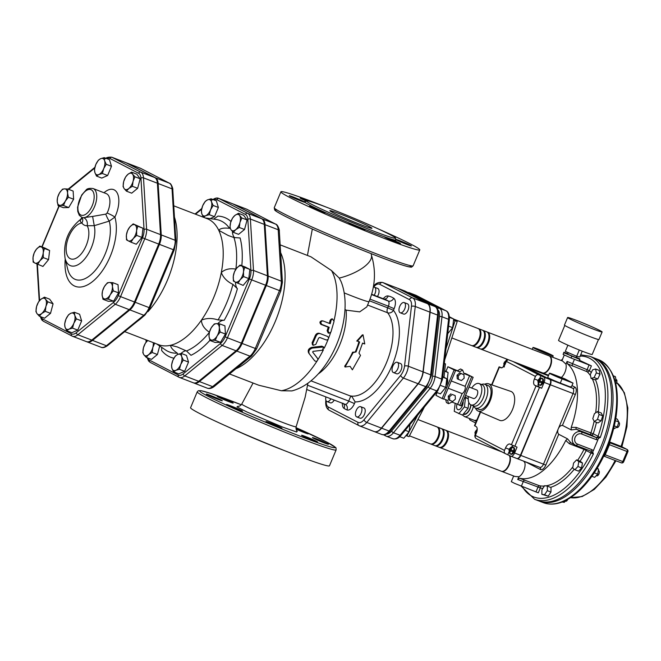 <?xml version="1.0" encoding="UTF-8"?>
<svg xmlns="http://www.w3.org/2000/svg" width="661" height="661" viewBox="0 0 661 661"><rect width="100%" height="100%" fill="white"/><g stroke="black" fill="none" stroke-linecap="round" stroke-linejoin="round"><path stroke-width="0.99" d="M544.647 485.678L547.349 486.116L547.3 490.66L544.548 494.758L541.855 494.321L541.904 489.784L544.647 485.678M547.3 490.66L550.96 492.065L551.01 487.529L547.349 486.116M550.96 492.065L548.209 496.171L541.855 494.321M548.209 496.171L544.548 494.758M573.558 463.097L576.607 459.874L578.796 461.585L577.937 466.517L574.888 469.74L572.699 468.029L573.558 463.097M578.796 461.585L582.457 462.997L580.275 461.287L576.607 459.874M582.457 462.997L581.597 467.93L578.549 471.153L574.888 469.74M581.597 467.93L577.937 466.517M597.47 419.421L594.322 421.536L592.793 418.661L594.413 413.67L597.552 411.555L599.081 414.43L597.47 419.421L601.13 420.826L597.982 422.949L594.322 421.536M599.081 414.43L602.741 415.835L601.213 412.96L597.552 411.555M602.741 415.835L601.13 420.826M596.362 372.837L594.107 377.538L591.083 378.414L590.314 374.572L592.57 369.863L595.594 368.995L596.362 372.837L600.023 374.242L597.767 378.951L594.107 377.538M597.767 378.951L594.545 379.745L591.083 378.414M600.023 374.242L599.254 370.408L595.594 368.995M594.14 421.189A62.498 31.91 111.1 0 1 590.843 433.038A1.826 0.934 111.1 0 0 591.058 434.905A1.826 1.57 -62.7 0 0 593.231 433.781L576.194 427.394L571.228 427.386L571.236 429.931L576.417 429.262L591.058 434.905L595.883 437.392A1.826 1.57 117.3 0 0 598.048 436.277L593.231 433.781A64.324 32.843 -68.9 0 0 596.453 422.354M589.116 364.88L587.1 369.689L567.088 361.435L567.369 363.765L587.125 371.722A1.826 1.537 132.5 0 0 589.397 370.681L591.405 365.88L579.143 361.046M579.457 360.286L591.405 365.88M605.22 454.801L609.442 444.713L627.016 451.48L622.794 461.568L605.22 454.801A1.826 0.934 111.1 0 1 603.757 456.082L621.307 462.84A1.826 1.826 0 0 0 623.645 461.841L622.794 461.568A1.826 0.934 111.1 0 1 621.307 462.84L621.307 462.84A1.826 0.934 111.1 0 1 621.257 462.824L603.782 456.09M627.867 451.752A1.826 1.826 0 0 0 627.016 449.43L627.016 449.43A1.826 1.57 117.3 0 0 626.884 449.364A1.826 0.934 -68.9 0 1 627.016 451.48L627.867 451.752L623.645 461.841M609.376 442.639A1.826 0.934 111.1 0 1 609.442 444.713M609.624 441.953L621.323 446.497M615.829 384.016A2.735 1.396 -68.9 0 0 616.911 381.414A2.735 1.396 -68.9 0 0 616.283 379.612L615.936 379.472M615.366 382.05L616.126 380.447L615.366 376.613L613.35 375.836M614.78 379.926L616.126 380.447M565.18 501.079L565.576 501.236A2.735 1.396 -68.9 0 0 567.807 499.319A2.735 1.396 -68.9 0 0 567.824 499.295M562.098 502.013L564.312 502.377L565.585 500.484M562.734 501.765L564.312 502.377M596.272 475.647L596.726 475.821A2.735 1.396 -68.9 0 0 598.502 474.772A2.735 1.396 -68.9 0 0 599.337 471.937A2.735 1.396 -68.9 0 0 598.692 470.715L598.329 470.566M596.982 468.591L598.569 469.203L597.247 468.17M591.884 476.292L594.652 477.358L597.701 474.135L598.569 469.203M594.289 472.822L597.701 474.135M616.622 427.444L616.92 427.56A2.735 1.396 -68.9 0 0 619.175 425.577A2.735 1.396 -68.9 0 0 618.952 422.478A2.735 1.396 -68.9 0 0 618.886 422.453L618.737 422.396M615.779 418.578L617.316 419.165L618.845 422.04L617.234 427.031L613.582 428.956M614.317 425.907L617.234 427.031M615.399 420.71L618.845 422.04M602.121 331.954L598.949 339.523A18.706 0.901 -157.3 0 1 585.935 335.011A18.706 0.901 -157.3 0 1 566.692 326.526A18.706 0.901 -157.3 0 1 564.444 325.088L567.609 317.52A18.706 0.901 -157.3 0 1 585.208 323.907A18.706 0.901 -157.3 0 1 602.121 331.954A18.706 0.901 -157.3 0 1 589.1 327.451A18.706 0.901 -157.3 0 1 569.856 318.957A18.706 0.901 -157.3 0 1 567.609 317.52M598.453 339.531L592.198 354.478A18.252 0.876 -157.3 0 1 579.499 350.082A18.252 0.876 -157.3 0 1 560.726 341.795A18.252 0.876 -157.3 0 1 558.528 340.398L564.783 325.443M582.225 351.165L579.796 356.957L576.665 356.287L565.304 351.371L567.898 345.174M576.665 356.287L579.3 350M576.615 356.271L576.053 357.609L568.187 354.436L567.642 354.081L568.245 352.644M571.782 356.337L571.079 358.022L579.11 361.113L579.813 359.435L563.816 352.751L563.883 352.255L567.774 353.759M571.079 358.022L563.114 354.436L563.816 352.751M563.114 354.436L563.883 352.255M576.194 357.279L579.879 358.94L579.813 359.435M519.496 478.2L517.712 479.465L538.013 487.041A1.826 0.934 111.1 0 1 539.426 485.744L519.496 478.2A62.498 31.91 -68.9 0 0 565.758 440.457L569.361 443.729L584.002 449.373L591.017 453.091A1.826 1.57 117.3 0 0 590.521 450.984M513.68 475.986L511.3 481.671L514.588 483.373L538.302 492.833L540.31 488.033A1.826 1.562 101.4 0 0 539.426 485.744A62.498 31.91 111.1 0 0 544.416 486.033M513.498 476.416L513.498 475.92M560.9 360.427L562.685 359.163M525.148 461.7L524.809 462.502L523.537 461.081M567.088 361.435L565.956 364.128L562.602 361.055L549.407 355.973A9.122 4.66 111.1 0 1 550.481 366.161A9.122 4.66 111.1 0 1 542.855 373.002A9.122 4.66 111.1 0 1 542.673 372.928M501.525 471.293A9.122 4.66 -68.9 0 0 501.699 471.376L514.894 476.457L518.844 476.771L517.712 479.465M565.956 364.128A9.122 4.66 111.1 0 1 561.329 377.505M549.481 373.209A9.122 0.438 22.7 0 1 553.744 374.58L564.725 378.811L573.037 383.107L571.98 385.627A1.826 1.57 -62.7 0 1 569.815 386.751L560.297 383.083A9.122 0.438 -157.3 0 1 551.828 379.546A9.122 0.438 -157.3 0 1 547.721 377.414L549.481 373.209A9.122 0.438 22.7 0 0 553.587 375.341A9.122 0.438 22.7 0 0 562.057 378.877L573.037 383.107M521.529 364.789L550.026 379.505A4.561 2.33 111.1 0 1 550.349 384.785L573.046 393.526L558.272 428.84C559.223 426.601 560.602 425.444 562.428 425.387L571.236 429.931M571.228 427.386A62.498 31.91 -68.9 0 0 567.369 363.765M553.72 375.126L562.701 378.736L553.72 375.126M548.407 375.77L539.508 372.35A9.122 0.438 -157.3 0 1 527.478 367.078M535.294 348.694A9.725 0.463 -157.3 0 1 534.121 347.95A9.725 0.463 -157.3 0 1 543.268 351.272A9.725 0.463 -157.3 0 1 552.059 355.453A9.725 0.463 -157.3 0 1 545.292 353.114A9.725 0.463 -157.3 0 1 535.294 348.694M534.303 348.322A10.948 0.529 -157.3 0 1 532.989 347.479A10.948 0.529 -157.3 0 1 543.292 351.214A10.948 0.529 -157.3 0 1 553.191 355.932A10.948 0.529 -157.3 0 1 552.109 355.717A10.948 0.529 -157.3 0 1 543.334 352.371A10.948 0.529 -157.3 0 1 534.303 348.322M463.08 401.392A5.486 2.801 111.1 0 1 461.601 407.308A5.486 2.801 111.1 0 1 457.891 409.655A5.486 2.801 111.1 0 1 457.751 409.589A5.486 2.801 111.1 0 1 457.065 404.028M464.931 396.955L468.236 398.666M468.773 402.375L468.087 408.3L462.46 415.108L454.239 411.34L455.173 403.301M464.766 397.352L465.484 397.724L464.427 406.887L458.8 413.695M468.236 398.781L465.484 397.724M468.087 408.3L464.427 406.887M470.781 404.788A7.296 3.726 111.1 0 1 468.162 411.621A7.296 3.726 111.1 0 1 463.832 413.885A7.296 3.726 111.1 0 1 463.642 413.794M476.953 419.801A9.585 4.891 111.1 0 1 473.987 420.239L464.476 416.579A9.585 4.891 -68.9 0 0 473.425 405.994M470.549 420.338A1.826 1.57 -62.7 0 1 470.417 420.272L470.417 420.272A1.826 1.57 -62.7 0 1 469.657 418.57M509.937 449.125L510.73 449.604M510.209 449.406L510.664 448.307L512.465 447.059A3.594 1.834 111.1 0 1 512.961 447.323L511.168 448.563L510.705 449.662L513.167 450.794A3.594 1.834 111.1 0 1 512.977 451.306A3.594 1.834 111.1 0 1 512.746 451.802L510.284 450.67L509.821 451.769L510.226 453.859A3.594 1.834 111.1 0 1 509.805 453.669A3.594 1.834 111.1 0 1 509.722 453.603L509.011 449.984M509.829 453.363L509.325 451.513L509.78 450.414L510.862 450.893M509.78 450.414L510.879 450.835M509.325 451.513A1.826 0.934 111.1 0 1 509.243 450.133L509.515 450.133A3.594 1.834 111.1 0 1 509.879 449.24M510.284 450.67L512.746 451.802M538.665 384.421L537.847 381.042M539.12 381.728L541.59 382.859L539.12 381.728L538.665 382.826L539.062 384.917A3.594 1.834 111.1 0 1 538.641 384.727A3.594 1.834 111.1 0 1 538.566 384.661L538.161 382.57L538.624 381.471L539.698 381.951M538.773 380.182L539.566 380.662M539.046 380.463L539.508 379.364L541.152 378.472M538.624 381.471L539.723 381.893M538.161 382.57A1.826 0.934 111.1 0 1 538.079 381.19L538.351 381.19A3.594 1.834 111.1 0 1 538.715 380.29M541.301 378.117A3.594 1.834 111.1 0 1 541.566 378.208A3.594 1.834 111.1 0 1 541.797 378.373L540.004 379.621L539.541 380.719L542.012 381.851A3.594 1.834 111.1 0 1 541.59 382.859M503.955 366.219L504.533 363.864L505.211 364.128M506.4 361.294L505.607 363.195M504.533 363.864L505.227 364.079M504.079 364.963A1.826 0.934 111.1 0 1 503.988 363.583L504.269 363.583A3.594 1.834 111.1 0 1 504.459 363.071A3.594 1.834 111.1 0 1 504.632 362.691M505.037 364.12L504.483 365.483M504.69 362.575L507.21 360.509M504.954 362.856L505.475 363.054M509.433 448.976C510.482 447.249 511.68 446.654 513.019 447.2L513.754 447.48A3.652 1.867 111.1 0 1 514.101 451.744A3.652 1.867 111.1 0 1 511.127 454.289L510.399 454.008A3.652 1.867 -68.9 0 0 513.374 451.463A3.652 1.867 -68.9 0 0 513.019 447.2A3.652 1.867 -68.9 0 0 512.688 447.133M538.269 380.034C539.318 378.307 540.516 377.712 541.863 378.257L542.59 378.538A3.652 1.867 111.1 0 1 542.689 378.579A3.652 1.867 111.1 0 1 542.978 382.702A3.652 1.867 111.1 0 1 539.971 385.346L539.236 385.066A3.652 1.867 -68.9 0 0 542.251 382.422A3.652 1.867 -68.9 0 0 541.954 378.299A3.652 1.867 -68.9 0 0 541.863 378.257A3.652 1.867 -68.9 0 0 541.524 378.191M511.407 444.795L517.042 447.125L514.58 453.016A4.561 2.33 111.1 0 1 510.862 456.197A4.561 2.33 111.1 0 1 510.746 456.148L505.64 453.793A2.735 2.347 -62.7 0 1 504.5 450.43L505.549 447.902A5.478 2.793 111.1 0 1 510.019 444.085A5.478 2.793 111.1 0 1 510.16 444.151L511.407 444.795L536.021 385.941L534.774 385.297A5.478 2.793 111.1 0 1 534.394 378.96L535.451 376.44A2.735 2.347 -62.7 0 1 538.698 374.762L543.805 377.109A4.561 2.33 111.1 0 1 544.127 382.389L541.665 388.271L536.021 385.941M513.465 445.721A5.478 2.793 -68.9 0 0 511.399 447.175M508.879 452.149L507.838 454.644M540.896 375.605L539.698 378.48M538.013 383.991A5.478 2.793 -68.9 0 0 539.169 386.982L541.665 388.271M505.83 360.757A4.561 2.33 111.1 0 1 507.26 359.295M502.955 367.21L503.632 365.599M508.251 359.675A2.735 2.347 117.3 0 0 506.351 361.41L505.293 363.93A5.478 2.793 111.1 0 1 500.831 367.756A5.478 2.793 111.1 0 1 500.691 367.69L499.113 366.838L501.815 367.797M521.165 364.649L549.663 379.364A4.561 2.33 111.1 0 1 549.985 384.644L520.438 455.272A4.561 2.33 111.1 0 1 516.72 458.453A4.561 2.33 111.1 0 1 516.605 458.404L510.986 456.239M476.771 429.815L477.201 428.774M477.019 431.088L476.738 432.12M475.846 431.517L476.639 432.005M476.193 433.071L475.565 435.004M476.118 431.798L477.209 429.848M475.639 435.996L475.234 433.905L475.697 432.806L475.152 432.525L476.391 433.021M475.234 433.905A1.826 0.934 111.1 0 1 475.152 432.525L475.424 432.525A3.594 1.834 111.1 0 1 475.788 431.633M475.697 432.806L476.374 433.071M475.49 437.855A4.561 2.33 111.1 0 1 474.92 434.971M480.241 411.96L474.491 425.692L476.069 426.543A5.478 2.793 111.1 0 1 476.457 432.872L475.399 435.401A2.735 2.347 117.3 0 0 476.54 438.764M487.165 332.037A9.122 4.66 111.1 0 1 487.545 332.144A9.122 4.66 111.1 0 1 488.611 342.332A9.122 4.66 111.1 0 1 480.985 349.173A9.122 4.66 111.1 0 1 480.754 349.066A9.122 4.66 111.1 0 1 480.63 349M482.117 348.901A8.667 4.429 -68.9 0 0 488.396 342.249A8.667 4.429 -68.9 0 0 488.198 333.103M480.018 348.785A9.122 4.66 -68.9 0 0 480.258 348.892A9.122 4.66 -68.9 0 0 487.884 342.051A9.122 4.66 -68.9 0 0 486.818 331.863L483.15 330.45A9.122 4.66 111.1 0 1 484.224 340.646A9.122 4.66 111.1 0 1 476.598 347.479A9.122 4.66 111.1 0 1 476.358 347.372A9.122 4.66 111.1 0 1 476.242 347.314M477.721 347.207A8.667 4.429 -68.9 0 0 484.001 340.555A8.667 4.429 -68.9 0 0 483.811 331.417M475.623 347.091A9.122 4.66 -68.9 0 0 475.862 347.199A9.122 4.66 -68.9 0 0 483.488 340.357A9.122 4.66 -68.9 0 0 482.423 330.17L478.762 328.765A9.122 4.66 111.1 0 1 479.828 338.953A9.122 4.66 111.1 0 1 472.202 345.794A9.122 4.66 111.1 0 1 471.962 345.686A9.122 4.66 111.1 0 1 471.847 345.62M473.334 345.521A8.667 4.429 -68.9 0 0 479.613 338.87A8.667 4.429 -68.9 0 0 479.415 329.723M471.235 345.406A9.122 4.66 -68.9 0 0 471.467 345.513A9.122 4.66 -68.9 0 0 479.002 338.903A9.122 4.66 -68.9 0 0 478.267 328.583A9.122 4.66 -68.9 0 0 478.027 328.484L453.661 319.098M446.018 430.402A9.122 4.66 111.1 0 1 446.398 430.518A9.122 4.66 111.1 0 1 446.638 430.625A9.122 4.66 111.1 0 1 447.373 440.945A9.122 4.66 111.1 0 1 439.838 447.547A9.122 4.66 111.1 0 1 439.482 447.373M447.051 431.476A8.667 4.429 111.1 0 1 447.249 440.623A8.667 4.429 111.1 0 1 440.97 447.274M435.442 445.853L439.102 447.266A9.122 4.66 -68.9 0 0 446.638 440.664A9.122 4.66 -68.9 0 0 445.902 430.344A9.122 4.66 -68.9 0 0 445.663 430.237L442.002 428.824A9.122 4.66 111.1 0 1 442.242 428.931A9.122 4.66 111.1 0 1 442.977 439.251A9.122 4.66 111.1 0 1 435.442 445.853A9.122 4.66 111.1 0 1 435.095 445.679M442.655 429.782A8.667 4.429 111.1 0 1 442.853 438.929A8.667 4.429 111.1 0 1 436.574 445.58M431.055 444.159L434.715 445.572A9.122 4.66 -68.9 0 0 442.25 438.97A9.122 4.66 -68.9 0 0 441.507 428.65A9.122 4.66 -68.9 0 0 441.275 428.543L437.615 427.13A9.122 4.66 111.1 0 1 437.846 427.237A9.122 4.66 111.1 0 1 438.59 437.557A9.122 4.66 111.1 0 1 431.055 444.159A9.122 4.66 111.1 0 1 430.699 443.994M438.268 428.097A8.667 4.429 111.1 0 1 438.458 437.235A8.667 4.429 111.1 0 1 432.187 443.886M430.08 443.771A9.122 4.66 -68.9 0 0 430.319 443.878A9.122 4.66 -68.9 0 0 437.855 437.276A9.122 4.66 -68.9 0 0 437.119 426.956A9.122 4.66 -68.9 0 0 436.88 426.849L417.901 419.537M461.452 380.554L458.494 379.414L458.247 375.902L460.957 373.531L463.915 374.671L464.162 378.183L461.452 380.554M458.247 375.902L456.999 375.258L457.247 378.77L458.494 379.414M456.999 375.258L459.709 372.887L460.957 373.531M459.709 372.887L463.915 374.671M455.165 395.584L452.207 394.443L449.497 396.815L449.744 400.335L452.702 401.475L455.412 399.095L455.165 395.584L452.207 394.443M449.744 400.335L448.497 399.69L448.249 396.179L450.959 393.799M448.249 396.179L449.497 396.815M451.223 380.951L465.154 386.321A4.561 2.33 111.1 0 1 462.113 393.601L448.183 388.238M462.113 393.601L457.652 404.251L452.041 402.095L448.546 403.673L447.629 400.392L443.721 398.889M455.586 370.532L454.124 369.97L442.159 398.558L443.63 399.12L455.586 370.532L453.504 369.466L459.585 371.804L462.617 370.044L463.997 373.506L471.69 376.737L459.734 405.325L457.652 404.251M469.616 375.663L465.154 386.321M465.361 373.754L463.873 373.184M462.617 370.044L460.535 368.97L457.503 370.73L447.885 366.748L445.944 371.391M459.585 371.804L457.503 370.73M454.124 369.97L447.885 366.748M471.69 376.737L473.152 377.307L461.196 405.887L459.734 405.325M473.152 377.307L465.451 373.523M437.086 392.568L435.93 395.336L442.159 398.558M469.087 387.032L476.68 389.957A4.561 2.33 111.1 0 1 477.118 395.286A4.561 2.33 111.1 0 1 473.4 398.476A4.561 2.33 111.1 0 1 473.284 398.418M445.96 385.669A4.561 2.33 -68.9 0 0 447.1 383.727A4.561 2.33 -68.9 0 0 447.348 379.001M445.63 399.624L446.464 402.599L448.546 403.673M446.043 384.95L446.753 384.082L448.1 372.498L444.721 370.755M446.167 383.851L446.753 384.082M444.671 371.185L448.1 372.498M443.969 377.282L445.506 363.947L444.299 363.327M444.283 363.476L445.506 363.947M471.698 388.04A11.402 5.825 111.1 0 1 479.142 383.57L482.067 384.702A11.402 5.825 111.1 0 1 483.406 397.435A11.402 5.825 111.1 0 1 473.871 405.986L470.938 404.863A11.402 5.825 111.1 0 1 470.64 404.722A11.402 5.825 111.1 0 1 468.418 396.559M479.142 383.57A11.402 5.825 111.1 0 1 480.473 396.311A11.402 5.825 111.1 0 1 470.938 404.863M481.522 384.495A12.774 6.519 111.1 0 1 484.753 384.272A12.774 6.519 111.1 0 1 486.248 398.533A12.774 6.519 111.1 0 1 475.573 408.11A12.774 6.519 111.1 0 1 475.242 407.961A12.774 6.519 111.1 0 1 473.326 405.78M484.753 384.272L488.049 385.537A12.774 6.519 111.1 0 1 489.545 399.806A12.774 6.519 111.1 0 1 478.87 409.382L475.573 408.11M475.499 408.085A14.6 7.453 -68.9 0 0 477.829 410.911A14.6 7.453 -68.9 0 0 478.077 411.026A14.6 7.453 -68.9 0 0 490.412 400.136A14.6 7.453 -68.9 0 0 488.57 383.785A14.6 7.453 -68.9 0 0 484.687 384.239M488.57 383.785L510.854 391.395A15.509 7.915 111.1 0 1 512.812 408.762A15.509 7.915 111.1 0 1 499.699 420.338L478.077 411.026M539.012 500.972A76.643 39.131 -68.9 0 0 539.74 501.269A76.643 39.131 -68.9 0 0 603.022 445.803A76.643 39.131 -68.9 0 0 596.833 359.121A76.643 39.131 -68.9 0 0 594.834 358.229A76.643 39.131 -68.9 0 0 594.099 357.956M596.296 439.648A1.826 0.934 -68.9 0 0 596.172 437.541L581.49 431.881A1.826 0.934 111.1 0 1 581.622 433.996L596.296 439.648L597.899 439.788L598.23 438.565L599.32 437.937L595.883 437.392M575.962 445.374L590.546 450.992A1.826 0.934 -68.9 0 0 590.587 451.009A1.826 0.934 -68.9 0 0 592.074 449.736L577.4 444.085A5.478 4.701 -62.7 0 1 575.12 437.351A5.478 4.701 -62.7 0 1 581.622 433.996M590.546 450.992L593.049 452.934L592.702 451.769L593.338 450.695L592.074 449.736M590.612 451.017L575.913 445.357A1.826 0.934 -68.9 0 0 577.4 444.085M550.349 384.785L520.802 455.412L543.499 464.154A4.561 2.33 111.1 0 1 539.781 467.335A1.826 1.57 -62.7 0 1 540.425 469.525A6.387 3.264 -68.9 0 0 545.796 465.146L543.499 464.154L558.272 428.84C557.363 431.038 557.504 432.856 558.71 434.285L567.518 438.83L565.758 440.457M570.261 442.473L575.334 445.093A7.296 6.263 117.3 0 0 575.863 445.34A1.826 0.934 -68.9 0 0 575.913 445.357L575.334 445.093A7.296 6.263 117.3 0 1 572.963 436.045A7.296 6.263 117.3 0 1 581.49 431.881L576.417 429.262A1.826 0.934 -68.9 0 1 576.194 427.394M570.79 442.713L567.518 438.83M599.32 437.937L600.279 437.475L598.048 436.277A74.817 38.198 111.1 0 0 580.176 356.056M597.899 439.788L593.338 450.695M522.264 486.546A74.817 38.198 111.1 0 0 591.017 453.091L593.413 453.9L593.049 452.934M521.116 486.108L534.617 499.295L538.277 500.708A76.643 39.131 -68.9 0 0 597.073 455.305A76.643 39.131 -68.9 0 0 595.363 358.559A76.643 39.131 -68.9 0 0 593.371 357.659L589.711 356.254A76.643 39.131 -68.9 0 1 600.279 437.475M518.844 476.771A9.122 4.66 -68.9 0 0 524.809 462.502M501.699 471.376A9.122 4.66 -68.9 0 0 508.631 466.112A9.122 4.66 -68.9 0 0 509.639 455.569M520.802 455.412A4.561 2.33 111.1 0 1 517.084 458.594A4.561 2.33 111.1 0 1 516.968 458.544L516.902 458.511M487.545 332.144L549.043 355.833A9.122 4.66 111.1 0 1 550.109 366.02A9.122 4.66 111.1 0 1 542.483 372.862L480.985 349.173M453.62 319.511L457.214 321.436L455.099 320.759L445.985 348.744M439.838 447.547L501.335 471.235A9.122 4.66 -68.9 0 0 508.292 465.906A9.122 4.66 -68.9 0 0 509.234 455.363M408.994 431.947L406.92 435.938L409.035 436.624L424.403 407.002M453.586 319.784L454.429 320.321M453.562 319.998L454.462 320.23M453.545 320.155L455.099 320.759M406.92 435.938L405.986 435.582M447.737 333.648L452.669 327.666L453.677 318.99L449.381 316.768M330.905 398.831A5.478 2.793 111.1 0 1 326.98 401.558A5.478 2.793 111.1 0 1 325.898 396.906M334.202 400.103A5.478 2.793 111.1 0 1 330.277 402.822L326.98 401.558M355.461 413.199A5.478 2.793 111.1 0 1 360.642 406.689A5.478 2.793 111.1 0 1 361.278 412.803A5.478 2.793 111.1 0 1 356.709 416.901A5.478 2.793 111.1 0 1 355.461 413.199M360.642 406.689L363.938 407.953A5.478 2.793 111.1 0 1 364.575 414.067A5.478 2.793 111.1 0 1 359.997 418.173L356.709 416.901M399.74 436.681L403.788 438.243L409.118 431.79L409.96 424.502M405.193 430.278L409.118 431.79M393.204 372.457A5.478 2.793 111.1 0 1 392.758 366.26A5.478 2.793 111.1 0 1 397.278 362.302A5.478 2.793 111.1 0 1 397.922 368.417A5.478 2.793 111.1 0 1 393.345 372.515A5.478 2.793 111.1 0 1 393.204 372.457M397.278 362.302L400.574 363.567A5.478 2.793 111.1 0 1 401.219 369.681A5.478 2.793 111.1 0 1 396.641 373.787A5.478 2.793 111.1 0 1 396.493 373.721M436.508 392.345L440.433 393.857L445.754 387.404L446.762 378.728L442.754 376.654M440.87 385.528L445.754 387.404M442.696 377.158L446.762 378.728M403.334 311.314A5.478 2.793 111.1 0 1 400.26 312.785A5.478 2.793 111.1 0 1 399.616 306.671A5.478 2.793 111.1 0 1 404.193 302.564A5.478 2.793 111.1 0 1 405.457 306.126A5.478 2.793 111.1 0 1 403.334 311.314M404.193 302.564L407.49 303.837A5.478 2.793 111.1 0 1 408.754 307.398A5.478 2.793 111.1 0 1 406.631 312.579A5.478 2.793 111.1 0 1 403.557 314.049L400.26 312.785M448.612 326.104L452.669 327.666M449.414 317.346L453.677 318.99M373.316 287.221A5.478 2.793 111.1 0 1 374.473 287.213A5.478 2.793 111.1 0 1 375.721 290.914A5.478 2.793 111.1 0 1 374.151 295.227M374.473 287.213L377.77 288.485A5.478 2.793 111.1 0 1 379.017 292.187A5.478 2.793 111.1 0 1 377.439 296.492M397.36 288.13A12.848 6.56 111.1 0 1 397.476 288.171A12.848 6.56 111.1 0 1 397.806 288.328L427.535 303.672A12.848 6.56 111.1 0 1 430.129 312.215L423.214 371.945A12.848 6.56 111.1 0 1 418.256 383.785L381.62 428.171A12.848 6.56 111.1 0 1 374.407 431.625A12.848 6.56 111.1 0 1 374.3 431.575M314.471 354.445L317.734 358.692C317.908 360.956 316.916 361.699 314.752 360.923L309.274 353.809C308.208 351.107 309.265 349.19 312.446 348.066L323.634 347L322.411 350.231L313.05 351.363L312.653 352.082L317.214 357.94M309.274 353.809L308.646 352.966C307.555 350.313 308.588 348.446 311.744 347.372L321.833 346.166L323.634 347M331.136 320.164L332.4 318.866L334.069 321.287L330.979 331.962L329.071 333.21L328.054 330.83L329.186 327.278L321.866 324.46C320.337 322.551 320.676 321.362 322.89 320.899L330.219 323.716L331.136 320.164L330.136 320.255L331.376 319.007L332.4 318.866M321.444 320.808L322.89 320.899M329.327 323.378A69.347 35.405 -68.9 0 0 330.136 320.255M329.071 333.21L328.162 332.987L327.129 330.649A69.347 35.405 -68.9 0 0 328.236 327.187L320.916 324.369C319.37 322.485 319.701 321.329 321.915 320.899M328.236 327.187L329.186 327.278M320.378 333.689C318.528 333.21 317.098 334.003 316.082 336.044L312.868 343.29L313.149 345.306L315.801 344.422L318.652 338.035L319.742 337.457L326.327 339.994C328.691 339.564 329.145 338.399 327.699 336.507L320.255 333.64M313.149 345.306L312.405 344.67L312.108 342.704A69.347 35.405 -68.9 0 0 315.239 335.639C316.231 333.648 317.652 332.896 319.503 333.375M350.123 366.334L352.363 369.83L360.518 355.411L358.973 353.073L362.575 343.084L364.773 343.935L363.038 334.805L357.452 341.109L359.65 341.96L356.048 351.949L353.197 352.586L345.042 367.012L350.123 366.334M353.197 352.586L352.602 352.206A46.534 23.755 -68.9 0 1 344.678 366.219L345.042 367.012M352.602 352.206L356.048 351.949M355.428 351.611A46.534 23.755 -68.9 0 0 358.931 341.902L359.65 341.96M358.931 341.902L357.452 341.109M356.733 341.059L362.269 334.97L363.038 334.805M362.517 343.282L364.773 343.935M148.576 354.693L146.221 357.361L143.9 354.792A8.667 4.429 -68.9 0 0 148.576 354.693A8.667 4.429 -68.9 0 0 152.831 347.504L152.179 352.503L148.576 354.693M142.817 352.701L143.47 347.703A8.667 4.429 -68.9 0 0 143.9 354.792L142.817 352.701M145.362 343.183L147.717 340.514A8.667 4.429 -68.9 0 0 143.47 347.703L145.362 343.183M154.724 342.985L152.831 347.504A8.667 4.429 -68.9 0 0 153.22 342.613M180.734 364.434L179.428 369.284L175.867 370.325A8.667 4.429 -68.9 0 0 180.734 364.434A8.667 4.429 -68.9 0 0 181.651 356.494L183.287 360.055L180.734 364.434M173.546 371.854L171.918 368.293A8.667 4.429 -68.9 0 0 175.867 370.325L173.546 371.854L178.784 373.87L184.659 371.3L179.428 369.284M171.53 365.203L172.835 360.352A8.667 4.429 -68.9 0 0 171.918 368.293L171.53 365.203M177.702 354.453L181.263 353.404L181.651 356.494A8.667 4.429 -68.9 0 0 177.702 354.453A8.667 4.429 -68.9 0 0 172.835 360.352L175.388 355.982L177.702 354.453M219.32 327.691L220.187 332.02L217.114 335.937A8.667 4.429 -68.9 0 0 219.32 327.691A8.667 4.429 -68.9 0 0 216.37 323.65L219.692 323.84L219.32 327.691M215.279 340.324L211.958 340.142A8.667 4.429 -68.9 0 0 217.114 335.937L215.279 340.324L220.518 342.34L215.114 342.456L209.876 340.432L209.008 336.102A8.667 4.429 -68.9 0 0 211.958 340.142L209.876 340.432M211.214 327.856L214.288 323.948L216.37 323.65A8.667 4.429 -68.9 0 0 211.214 327.856A8.667 4.429 -68.9 0 0 209.008 336.102L209.38 332.252L211.214 327.856M241.728 265.995L244.636 267.408L243.479 271.754A8.667 4.429 -68.9 0 0 241.728 265.995A8.667 4.429 -68.9 0 0 236.638 268.226L240.075 265.053L241.728 265.995M243.57 276.579L240.141 279.743A8.667 4.429 -68.9 0 0 243.479 271.754L243.57 276.579L248.809 278.595L243.182 285.403L235.052 281.966A8.667 4.429 -68.9 0 0 240.141 279.743L237.952 283.387M233.3 276.207L234.448 271.869L236.638 268.226A8.667 4.429 -68.9 0 0 233.3 276.207A8.667 4.429 -68.9 0 0 235.052 281.966L233.391 281.032L233.3 276.207M234.845 215.478L238.439 213.296L239.522 215.387A8.667 4.429 -68.9 0 0 234.845 215.478A8.667 4.429 -68.9 0 0 230.59 222.666L232.49 218.147L234.845 215.478M241.843 217.956L239.951 222.476A8.667 4.429 -68.9 0 0 239.522 215.387L241.843 217.956L247.082 219.973L244.537 229.491L239.299 227.475L235.704 229.664A8.667 4.429 -68.9 0 0 239.951 222.476L239.299 227.475M231.02 229.755L229.937 227.665L230.59 222.666A8.667 4.429 -68.9 0 0 231.02 229.755A8.667 4.429 -68.9 0 0 235.704 229.664L233.35 232.333L231.02 229.755M202.687 205.745L205.241 201.374L207.554 199.845A8.667 4.429 -68.9 0 0 202.687 205.745A8.667 4.429 -68.9 0 0 201.77 213.677L201.382 210.595L202.687 205.745M211.115 198.796L211.503 201.886A8.667 4.429 -68.9 0 0 207.554 199.845L211.115 198.796L216.354 200.812L218.37 207.463L213.139 205.447L210.586 209.826A8.667 4.429 -68.9 0 0 211.503 201.886L213.139 205.447M205.72 215.717L203.398 217.246L201.77 213.677A8.667 4.429 -68.9 0 0 205.72 215.717A8.667 4.429 -68.9 0 0 210.586 209.826L209.281 214.676L205.72 215.717M159.698 345.984L157.409 354.519L152.179 352.503M157.409 354.519L151.46 359.377L146.221 357.361M183.287 360.055L188.517 362.079L186.501 355.428L181.263 353.404M188.517 362.079L184.659 371.3M220.187 332.02L225.426 334.045L224.93 325.856L219.692 323.84M244.636 267.408L249.866 269.432L245.305 267.069L240.075 265.053M244.537 229.491L238.58 234.349L233.35 232.333M247.082 219.973L243.678 215.312L238.439 213.296M218.37 207.463L214.511 216.692L210.091 218.626M214.511 216.692L209.281 214.676M225.426 334.045L220.518 342.34M249.866 269.432L248.809 278.595M40.825 299.342L44.427 297.153L45.51 299.243A8.667 4.429 -68.9 0 0 40.825 299.342A8.667 4.429 -68.9 0 0 36.578 306.53L38.47 302.011L40.825 299.342M47.832 301.813L45.94 306.332A8.667 4.429 -68.9 0 0 45.51 299.243L47.832 301.813L53.07 303.829L50.525 313.347L45.287 311.331L41.693 313.521A8.667 4.429 -68.9 0 0 45.94 306.332L45.287 311.331M37.008 313.62L35.925 311.529L36.578 306.53A8.667 4.429 -68.9 0 0 37.008 313.62A8.667 4.429 -68.9 0 0 41.693 313.521L39.33 316.189L37.008 313.62M65.943 319.18L68.496 314.81L70.81 313.281A8.667 4.429 -68.9 0 0 65.943 319.18A8.667 4.429 -68.9 0 0 65.026 327.121L64.638 324.03L65.943 319.18M74.371 312.24L74.759 315.322A8.667 4.429 -68.9 0 0 70.81 313.281L74.371 312.24L79.609 314.256L81.633 320.907L76.395 318.891L73.842 323.262A8.667 4.429 -68.9 0 0 74.759 315.322L76.395 318.891M68.975 329.161L66.654 330.682L65.026 327.121A8.667 4.429 -68.9 0 0 68.975 329.161A8.667 4.429 -68.9 0 0 73.842 323.262L72.536 328.112L68.975 329.161M102.116 294.93L102.488 291.08L104.322 286.692A8.667 4.429 -68.9 0 0 102.116 294.93A8.667 4.429 -68.9 0 0 105.066 298.97L102.992 299.268L102.116 294.93M107.396 282.776L109.478 282.487A8.667 4.429 -68.9 0 0 104.322 286.692L107.396 282.776M112.8 282.668L112.428 286.519A8.667 4.429 -68.9 0 0 109.478 282.487L112.8 282.668L118.038 284.684L118.534 292.873L113.626 301.168L108.387 299.152L105.066 298.97A8.667 4.429 -68.9 0 0 110.222 294.765L108.387 299.152M112.428 286.519L113.295 290.857L110.222 294.765A8.667 4.429 -68.9 0 0 112.428 286.519M128.16 240.802L126.499 239.86L126.408 235.035A8.667 4.429 -68.9 0 0 128.16 240.802A8.667 4.429 -68.9 0 0 133.249 238.571L131.06 242.215L128.16 240.802M127.565 230.697L129.754 227.054A8.667 4.429 -68.9 0 0 126.408 235.035L127.565 230.697M133.183 223.889L134.844 224.823A8.667 4.429 -68.9 0 0 129.754 227.054L133.183 223.889L142.974 228.26L141.917 237.423L136.678 235.407L133.249 238.571A8.667 4.429 -68.9 0 0 136.587 230.582L136.678 235.407M134.844 224.823L137.744 226.244L136.587 230.582A8.667 4.429 -68.9 0 0 134.844 224.823M128.812 188.492L126.458 191.161L124.136 188.592A8.667 4.429 -68.9 0 0 128.812 188.492A8.667 4.429 -68.9 0 0 133.059 181.304L132.407 186.303L128.812 188.492M123.053 186.501L123.706 181.502A8.667 4.429 -68.9 0 0 124.136 188.592L123.053 186.501M125.598 176.983L127.953 174.314A8.667 4.429 -68.9 0 0 123.706 181.502L125.598 176.983M132.63 174.215L134.96 176.784L133.059 181.304A8.667 4.429 -68.9 0 0 132.63 174.215A8.667 4.429 -68.9 0 0 127.953 174.314L131.547 172.124L132.63 174.215M103.694 168.654L102.389 173.504L98.828 174.554A8.667 4.429 -68.9 0 0 103.694 168.654A8.667 4.429 -68.9 0 0 104.612 160.714L106.247 164.283L103.694 168.654M96.506 176.074L94.878 172.513A8.667 4.429 -68.9 0 0 98.828 174.554L96.506 176.074L101.744 178.09L107.627 175.52L102.389 173.504M94.49 169.423L95.795 164.572A8.667 4.429 -68.9 0 0 94.878 172.513L94.49 169.423M100.662 158.673L104.223 157.632L104.612 160.714A8.667 4.429 -68.9 0 0 100.662 158.673A8.667 4.429 -68.9 0 0 95.795 164.572L98.349 160.202L100.662 158.673M67.521 192.905L68.389 197.234L65.315 201.142A8.667 4.429 -68.9 0 0 67.521 192.905A8.667 4.429 -68.9 0 0 64.571 188.864L67.893 189.046L67.521 192.905M63.489 205.53L60.159 205.348A8.667 4.429 -68.9 0 0 65.315 201.142L63.489 205.53L68.719 207.554L63.316 207.661L58.085 205.645L57.21 201.316A8.667 4.429 -68.9 0 0 60.159 205.348L58.085 205.645M59.416 193.07L62.489 189.162L64.571 188.864A8.667 4.429 -68.9 0 0 59.416 193.07A8.667 4.429 -68.9 0 0 57.21 201.316L57.581 197.457L59.416 193.07M50.525 313.347L44.568 318.205L39.33 316.189M53.07 303.829L49.666 299.169L44.427 297.153M81.633 320.907L77.775 330.128L71.892 332.698L66.654 330.682M77.775 330.128L72.536 328.112M118.534 292.873L113.295 290.857M113.626 301.168L108.222 301.284L102.992 299.268M142.974 228.26L137.744 226.244M141.917 237.423L136.298 244.231L131.06 242.215M131.547 172.124L136.786 174.14L140.19 178.8L134.96 176.784M140.19 178.8L137.645 188.319L132.407 186.303M137.645 188.319L131.696 193.177L126.458 191.161M106.247 164.283L111.478 166.299L109.462 159.648L104.223 157.632M111.478 166.299L107.627 175.52M68.389 197.234L73.627 199.25L73.131 191.062L67.893 189.046M73.627 199.25L68.719 207.554M41.486 247.032L44.386 248.453L43.229 252.791A8.667 4.429 -68.9 0 0 41.486 247.032A8.667 4.429 -68.9 0 0 36.388 249.263L39.825 246.099L41.486 247.032M43.32 257.616L39.891 260.781A8.667 4.429 -68.9 0 0 43.229 252.791L43.32 257.616L48.559 259.633L42.94 266.441L34.802 263.012A8.667 4.429 -68.9 0 0 39.891 260.781L37.702 264.425M33.05 257.253L34.198 252.907L36.388 249.263A8.667 4.429 -68.9 0 0 33.05 257.253A8.667 4.429 -68.9 0 0 34.802 263.012L33.141 262.07L33.05 257.253M44.386 248.453L49.616 250.469L45.055 248.115L39.825 246.099M49.616 250.469L48.559 259.633M193.681 382.909L193.698 382.917A13.096 6.684 -68.9 0 0 194.045 383.066A13.096 6.684 -68.9 0 0 199.399 381.562L236.778 351.065A13.096 6.684 -68.9 0 0 242.091 343.439L266.317 285.519A13.096 6.684 -68.9 0 0 268.143 276.091L265.02 224.682A13.096 6.684 -68.9 0 0 262.285 218.965L233.647 204.175A13.096 6.684 -68.9 0 0 233.308 204.026A13.096 6.684 -68.9 0 0 232.928 203.902M280.619 252.626A69.347 35.405 111.1 0 1 276.736 317.817A69.347 35.405 111.1 0 1 235.894 368.797M229.549 373.969L258.765 385.223L281.404 390.75L291.889 390.907C329.178 381.447 355.643 317.577 341.035 281.479L339.267 278.091L331.558 270.605L310.967 256.823L280.148 244.843M342.365 403.243A9.122 4.66 -68.9 0 0 344.059 408.399A60.68 30.976 -68.9 0 0 346.992 409.919A9.122 4.66 -68.9 0 0 354.445 403.557L355.131 401.913A51.095 26.085 -68.9 0 0 392.163 365.351A51.095 26.085 -68.9 0 0 393.444 310.323L394.13 308.679L388.387 306.2L387.701 307.836L393.444 310.323A4.561 3.759 -38.6 0 1 387.594 312.752A46.534 23.755 111.1 0 1 385.156 365.748A46.534 23.755 111.1 0 1 349.462 395.666M355.131 401.913L351.916 396.592L310.976 380.843M344.207 292.897A31.935 1.537 22.7 0 0 369.02 301.639L366.822 306.886L359.691 311.876L346.116 310.149L345.009 309.406M422.99 371.862L408.349 366.227L415.265 306.489A12.848 6.56 -68.9 0 0 412.671 297.954L382.95 282.602A12.848 6.56 -68.9 0 0 382.612 282.454L397.253 288.089A12.848 6.56 111.1 0 1 397.591 288.237L427.312 303.589A12.848 6.56 111.1 0 1 429.906 312.124L422.99 371.862A12.848 6.56 111.1 0 1 418.041 383.702L381.397 428.088A12.848 6.56 111.1 0 1 374.192 431.542L359.543 425.899A12.848 6.56 -68.9 0 0 366.756 422.445L403.392 378.059A12.848 6.56 -68.9 0 0 408.349 366.227A2.735 1.058 -173.4 0 0 404.54 366.078A10.105 5.164 111.1 0 1 400.649 375.398A2.735 1.289 39.5 0 0 403.392 378.059L418.041 383.702M389.709 234.44A48.36 2.322 22.7 0 0 339.952 212.487A48.36 2.322 22.7 0 0 306.299 200.837A48.36 2.322 22.7 0 0 350.016 221.633A48.36 2.322 22.7 0 0 395.526 238.158A48.36 2.322 22.7 0 0 389.709 234.44M305.522 201.564A49.815 2.388 22.7 0 0 304.481 201.878L305.126 202.44A49.815 2.388 22.7 0 0 320.106 210.173L324.196 212.057A49.815 2.388 22.7 0 0 353.437 224.715L358.584 226.822A49.815 2.388 22.7 0 0 384.966 236.985L388.147 238.084A49.815 2.388 22.7 0 0 396.212 239.803L395.575 239.241A49.815 2.388 22.7 0 0 395.542 239.224M396.212 239.803L395.575 239.241A8.667 0.413 22.7 0 1 404.301 242.529A8.667 0.413 22.7 0 1 411.398 245.942A8.667 0.413 22.7 0 1 405.119 243.76A8.667 0.413 22.7 0 1 396.212 239.803M305.316 202.365L305.126 202.44A8.667 0.413 22.7 0 1 296.392 199.151A8.667 0.413 22.7 0 1 289.295 195.73A8.667 0.413 22.7 0 1 295.574 197.92A8.667 0.413 22.7 0 1 304.481 201.878M377.274 228.466A75.271 3.611 -157.3 0 1 410.745 244.107A75.271 3.611 -157.3 0 1 419.793 249.891A75.271 3.611 -157.3 0 1 348.95 224.17A75.271 3.611 -157.3 0 1 280.9 191.789A75.271 3.611 -157.3 0 1 326.013 207.017M369.21 226.541A22.813 1.099 -157.3 0 1 371.953 228.301A22.813 1.099 -157.3 0 1 350.487 220.501A22.813 1.099 -157.3 0 1 329.864 210.694A22.813 1.099 -157.3 0 1 345.736 216.188A22.813 1.099 -157.3 0 1 369.21 226.541M320.106 210.173A8.667 0.413 22.7 0 0 309.505 206.166A8.667 0.413 22.7 0 0 317.338 209.901A8.667 0.413 22.7 0 0 325.493 212.859A8.667 0.413 22.7 0 0 324.196 212.057M308.166 200.944A8.667 0.413 22.7 0 0 300.168 198.044A8.667 0.413 22.7 0 0 306.208 201.01M384.966 236.985A8.667 0.413 22.7 0 0 384.528 236.944A8.667 0.413 22.7 0 0 392.37 240.67A8.667 0.413 22.7 0 0 400.525 243.636A8.667 0.413 22.7 0 0 396.402 241.513A8.667 0.413 22.7 0 0 388.147 238.084M353.437 224.715A8.667 0.413 22.7 0 0 348.95 223.236A8.667 0.413 22.7 0 0 356.783 226.971A8.667 0.413 22.7 0 0 364.938 229.929A8.667 0.413 22.7 0 0 358.584 226.822M284.37 450.571A48.36 2.322 -157.3 0 1 233.102 429.129M297.318 431.22L297.334 431.228C296.401 430.914 296.004 429.419 296.136 426.758L296.136 426.758C295.641 427.122 291.063 425.651 282.379 422.329C265.185 415.769 240.323 404.549 241.794 404.02C240.521 405.73 239.183 406.49 237.77 406.317M295.954 428.345A8.667 0.413 -157.3 0 1 304.159 431.749A8.667 0.413 -157.3 0 1 308.224 433.847A8.667 0.413 -157.3 0 1 297.624 429.848A8.667 0.413 -157.3 0 1 296.087 429.163M316.487 438.896A8.667 0.413 -157.3 0 1 324.526 442.259A8.667 0.413 -157.3 0 1 328.426 444.283A8.667 0.413 -157.3 0 1 322.155 442.093A8.667 0.413 -157.3 0 1 313.248 438.136A8.667 0.413 -157.3 0 1 312.438 437.59A8.667 0.413 -157.3 0 1 316.487 438.896M311.686 439.078A8.667 0.413 -157.3 0 1 317.553 441.969A8.667 0.413 -157.3 0 1 309.398 439.011A8.667 0.413 -157.3 0 1 301.565 435.285A8.667 0.413 -157.3 0 1 301.994 435.326A8.667 0.413 -157.3 0 1 311.686 439.078M280.933 427.601A8.667 0.413 -157.3 0 1 281.974 428.27A8.667 0.413 -157.3 0 1 273.819 425.304A8.667 0.413 -157.3 0 1 265.978 421.578A8.667 0.413 -157.3 0 1 270.473 423.057A8.667 0.413 -157.3 0 1 280.933 427.601M242.24 411.192A8.667 0.413 -157.3 0 1 233.383 407.82A8.667 0.413 -157.3 0 1 226.533 404.507A8.667 0.413 -157.3 0 1 237.134 408.515A8.667 0.413 -157.3 0 1 242.529 411.2A8.667 0.413 -157.3 0 1 242.24 411.192M218.279 399.459A8.667 0.413 -157.3 0 1 210.231 396.096A8.667 0.413 -157.3 0 1 206.331 394.072A8.667 0.413 -157.3 0 1 212.602 396.261A8.667 0.413 -157.3 0 1 221.518 400.219A8.667 0.413 -157.3 0 1 222.327 400.764A8.667 0.413 -157.3 0 1 218.279 399.459M223.079 399.277A8.667 0.413 -157.3 0 1 217.205 396.385A8.667 0.413 -157.3 0 1 225.36 399.343A8.667 0.413 -157.3 0 1 233.201 403.078A8.667 0.413 -157.3 0 1 232.763 403.028A8.667 0.413 -157.3 0 1 223.079 399.277M197.234 391.808L190.583 407.705A75.271 3.611 22.7 0 0 258.633 440.086A75.271 3.611 22.7 0 0 329.475 465.798L336.119 449.91C336.102 448.108 335.887 447.266 335.482 447.398L326.451 441.936L295.963 427.634A73.454 3.528 -157.3 0 1 326.319 441.878A73.454 3.528 -157.3 0 1 298.442 435.533A73.454 3.528 -157.3 0 1 205.935 395.154A73.454 3.528 -157.3 0 1 241.29 404.763L210.966 393.518L201.175 390.692L198.325 390.725L197.234 391.808A75.271 3.611 22.7 0 0 265.284 424.197A75.271 3.611 22.7 0 0 336.119 449.91M86.798 341.737L86.814 341.745A13.096 6.684 -68.9 0 0 87.153 341.902A13.096 6.684 -68.9 0 0 92.507 340.39L129.886 309.893A13.096 6.684 -68.9 0 0 135.199 302.267L159.433 244.355A13.096 6.684 -68.9 0 0 161.251 234.919L158.136 183.51A13.096 6.684 -68.9 0 0 155.393 177.792L126.755 163.003A13.096 6.684 -68.9 0 0 126.416 162.854A13.096 6.684 -68.9 0 0 126.044 162.73L154.657 177.512A13.096 6.684 111.1 0 1 157.401 183.229L160.516 234.638A13.096 6.684 111.1 0 1 158.698 244.074L134.472 301.986A13.096 6.684 111.1 0 1 129.151 309.612L91.772 340.109A13.096 6.684 111.1 0 1 86.417 341.621L72.512 336.259A13.096 6.684 -68.9 0 0 77.866 334.755A1.826 1.173 -129.2 0 1 76.312 332.698A11.27 5.751 111.1 0 1 71.405 333.863L42.775 319.073A11.27 5.751 111.1 0 1 40.941 316.809M173.76 205.819L207.19 218.7A67.521 34.471 111.1 0 1 208.95 219.485A67.521 34.471 111.1 0 1 218.741 230.301A67.521 34.471 111.1 0 1 221.303 272.572A67.521 34.471 111.1 0 1 201.39 320.188A67.521 34.471 111.1 0 1 170.654 345.265A67.521 34.471 111.1 0 1 158.657 344.712L124.689 331.632M174.446 217.13A67.521 34.471 111.1 0 1 147.957 311.678M143.016 316.677A67.521 34.471 111.1 0 1 137.265 321.37M92.606 216.428L83.6 217.684A15.476 7.899 111.1 0 1 81.939 217.411L79.303 215.329L77.775 211.487L77.585 207.182L81.675 195.045L85.996 190.128C86.93 188.625 89.276 188.096 93.061 188.525A15.476 7.899 -68.9 0 1 95.415 204.282A15.476 7.899 -68.9 0 1 83.6 217.684A6.387 5.371 88.4 0 1 87.112 225.732L94.25 225.674L92.606 216.428L105.801 214.114A6.387 1.239 -115.1 0 0 109.255 221.113L114.89 217.105A21.863 11.163 -68.9 0 0 117.526 193.648A21.863 11.163 -68.9 0 0 104.008 192.748M93.061 188.525L106.239 193.607A15.476 7.899 111.1 0 1 107.115 213.057L105.801 214.114M65.067 258.277L67.62 268.82A36.562 18.665 111.1 0 0 95.06 270.646A36.562 18.665 111.1 0 0 109.255 221.113L94.25 225.674A25.482 13.013 -68.9 0 1 83.93 259.856A25.482 13.013 -68.9 0 1 65.067 258.277C63.051 242.86 67.967 230.102 79.807 220.014A25.482 13.013 -68.9 0 1 81.41 219.039C79.783 220.336 79.94 221.666 81.873 223.03A6.387 5.214 144.2 0 0 82.022 217.452M107.115 213.057A6.387 0.843 -154.4 0 1 114.89 217.105A43.015 21.962 -68.9 0 1 93.3 280.95A43.015 21.962 -68.9 0 1 65.232 258.988M111.775 157.211L125.681 162.573A13.096 6.684 111.1 0 1 126.028 162.722L112.114 157.368A13.096 6.684 -68.9 0 0 111.775 157.211C108.462 156.963 106.322 157.492 105.355 158.797M161.697 347.347L161.656 350.512A74.908 38.247 -68.9 0 0 173.917 358.188M178.04 354.313L177.305 353.172C172.736 349.95 170.513 347.314 170.654 345.265L177.222 346.918L186.509 350.983L190.996 355.304A74.908 38.247 -68.9 0 0 209.868 340.39M181.081 353.445A14.6 7.453 111.1 0 1 186.08 350.776M209.463 332.26C204.34 328.872 201.646 324.857 201.39 320.188C206.406 318.032 211.958 317.949 218.047 319.932L224.195 320.288A74.908 38.247 -68.9 0 0 237.398 288.725A14.6 7.453 111.1 0 1 235.531 282.214M217.742 323.683A14.6 7.453 111.1 0 1 224.195 320.288M237.398 288.725L232.928 284.37C227.153 281.619 223.286 277.686 221.303 272.572C224.914 269.25 229.764 268.102 235.87 269.126L235.952 269.126M234.812 237.828A14.6 7.453 111.1 0 1 232.424 231.4M241.81 265.722A74.908 38.247 -68.9 0 0 240.092 237.952L233.953 237.555L228.194 235.49L218.741 230.301C220.287 228.326 223.881 227.665 229.524 228.326L230.152 228.26M230.953 221.485A74.908 38.247 -68.9 0 0 217.874 216.114L213.701 219.121M247.834 219.361A1.826 1.049 -3.5 0 1 250.379 219.039A13.096 6.684 -68.9 0 0 247.644 213.329L219.006 198.54A13.096 6.684 -68.9 0 0 218.667 198.383L232.573 203.745A13.096 6.684 111.1 0 1 232.912 203.894L219.006 198.54A1.826 1.57 117.3 0 0 216.833 199.655L245.471 214.445A11.27 5.751 111.1 0 1 247.834 219.361L250.949 270.77A11.27 5.751 111.1 0 1 249.379 278.892L225.153 336.804A11.27 5.751 111.1 0 1 220.576 343.373L183.196 373.862A11.27 5.751 111.1 0 1 178.296 375.035L149.659 360.245A11.27 5.751 111.1 0 1 147.833 357.981M178.296 375.035A1.826 1.57 117.3 0 0 179.057 377.274A13.096 6.684 -68.9 0 0 179.395 377.431L193.309 382.785A13.096 6.684 111.1 0 0 198.664 381.281L236.043 350.784A13.096 6.684 111.1 0 0 241.364 343.158L265.59 285.238A13.096 6.684 111.1 0 0 267.408 275.802L264.293 224.393A13.096 6.684 111.1 0 0 261.549 218.684L232.912 203.894M591.256 372.622A64.324 32.843 -68.9 0 0 589.397 370.681L587.1 369.689A1.826 0.934 111.1 0 0 587.125 371.722A62.498 31.91 111.1 0 1 590.562 375.812M592.297 378.877A62.498 31.91 111.1 0 1 595.652 412.828M598.337 411.853A64.324 32.843 -68.9 0 0 595.445 379.621M616.655 382.537A62.498 31.91 111.1 0 1 621.076 446.365L626.884 449.364L609.384 442.63M615.135 460.461A62.498 31.91 111.1 0 1 570.517 497.65M524.784 480.101A1.826 0.934 -68.9 0 0 523.372 481.398L521.364 486.199M542.855 488.355A64.324 32.843 -68.9 0 1 540.31 488.033L538.013 487.041L536.005 491.842M584.506 448.67A1.826 0.934 111.1 0 0 584.002 449.373A62.498 31.91 111.1 0 1 577.673 460.279M572.897 466.881A62.498 31.91 111.1 0 1 545.846 485.868M580.085 461.213A64.324 32.843 -68.9 0 0 586.191 450.604A1.826 1.57 -62.7 0 0 586.29 449.356M550.547 487.347A64.324 32.843 -68.9 0 0 574.26 469.252M574.442 359.311L572.459 364.046A1.826 0.934 -68.9 0 0 572.476 366.078M562.428 425.387L575.343 394.518A6.387 3.264 -68.9 0 0 574.896 387.131L571.98 385.627M560.297 383.083L562.057 378.877M569.815 386.751L572.723 388.247A1.826 1.57 117.3 0 0 574.896 387.131M575.343 394.518L573.046 393.526A4.561 2.33 111.1 0 0 572.723 388.247L550.026 379.505M539.508 372.35L539.74 371.804M471.029 404.896A7.758 3.958 111.1 0 1 468.071 412.158A7.758 3.958 111.1 0 1 463.46 414.216A7.758 3.958 111.1 0 1 463.287 414.117M464.22 416.463A9.585 4.891 -68.9 0 0 464.476 416.579L462.543 415.009M476.275 421.437L473.863 420.189M511.168 448.563A1.826 0.934 111.1 0 1 511.25 449.943M510.829 450.951A1.826 0.934 111.1 0 1 509.821 451.769M509.664 449.125A1.826 0.934 111.1 0 1 510.664 448.307M538.5 380.182A1.826 0.934 111.1 0 1 539.508 379.364M540.004 379.621A1.826 0.934 111.1 0 1 540.087 381M539.665 382.008A1.826 0.934 111.1 0 1 538.665 382.826M504.409 362.575A1.826 0.934 111.1 0 1 505.417 361.757M510.102 453.834A3.652 1.867 -68.9 0 0 510.399 454.008L509.805 453.677M538.946 384.892A3.652 1.867 -68.9 0 0 539.236 385.066L538.641 384.727M505.549 447.902L509.747 449.521M534.394 378.96L538.583 380.579M534.774 385.297L539.169 386.982M520.438 455.272L514.58 453.016M549.985 384.644L544.127 382.389M549.663 379.364L543.805 377.109M514.845 446.282L539.467 387.429M538.698 374.762L513.11 361.55M475.573 431.517A1.826 0.934 111.1 0 1 476.573 430.699M474.821 425.899L480.588 412.109M491.958 384.942L499.443 367.045M504.5 450.43L475.399 435.401M506.351 361.41L535.451 376.44M598.494 359.634A76.643 39.131 111.1 0 1 600.494 360.534A76.643 39.131 111.1 0 1 606.682 447.216A76.643 39.131 111.1 0 1 543.4 502.682C552.125 505.781 561.619 503.798 571.881 496.733C579.945 491.09 587.455 483.051 594.413 472.632C605.542 455.536 612.764 436.913 616.077 416.736C620.15 386.635 614.284 367.599 598.494 359.634L594.834 358.229M570.625 442.663A1.826 0.934 -68.9 0 0 569.361 443.729M534.617 499.295A76.643 39.131 -68.9 0 0 593.413 453.9M517.084 458.594L539.797 467.344A1.826 1.57 -62.7 0 1 539.797 467.344A4.561 2.33 111.1 0 1 539.665 467.286L517.208 458.635M525.611 461.882L540.425 469.525M545.796 465.146L558.71 434.285M417.752 415.058L409.126 431.674M437.764 309.712A11.022 5.627 111.1 0 1 439.449 316.685A1.826 0.711 6.6 0 1 441.986 316.776A12.848 6.56 -68.9 0 0 439.391 308.241A1.826 1.57 117.3 0 0 437.425 308.984M407.663 292.426L409.333 292.74A12.848 6.56 -68.9 0 1 409.671 292.889L416.256 295.434L445.985 310.777L439.391 308.241L409.671 292.889A1.826 1.57 117.3 0 0 408.597 292.906M439.449 316.685L432.534 376.423A1.826 0.711 6.6 0 1 435.07 376.514L441.986 316.776L448.571 319.321A1.826 0.711 6.6 0 1 449.315 319.998C449.538 314.925 448.472 311.868 446.117 310.844A1.826 1.57 -62.7 0 1 446.39 311.034M432.534 376.423A11.022 5.627 111.1 0 1 428.287 386.578A1.826 0.859 39.5 0 0 430.121 388.354A12.848 6.56 -68.9 0 0 435.07 376.514L441.655 379.059A12.848 6.56 111.1 0 1 436.706 390.891L400.07 435.277A12.848 6.56 111.1 0 1 392.857 438.73C396.022 439.458 398.765 438.293 401.103 435.227A1.826 0.859 -140.5 0 1 400.07 435.277L393.477 432.74L430.121 388.354L436.706 390.891A1.826 0.859 -140.5 0 0 437.747 390.841L401.103 435.227M428.287 386.578L391.643 430.964A1.826 0.859 39.5 0 0 393.477 432.74A12.848 6.56 -68.9 0 1 386.272 436.194L392.857 438.73M385.016 434.641A1.826 1.57 117.3 0 0 385.933 436.037A12.848 6.56 -68.9 0 0 386.272 436.194L383.545 434.814M391.643 430.964A11.022 5.627 111.1 0 1 386.396 434.12M409.333 292.74L415.926 295.277A12.848 6.56 111.1 0 1 416.256 295.434A1.826 1.57 -62.7 0 1 416.521 295.566M415.926 295.277L446.117 310.844A1.826 1.57 -62.7 0 0 445.985 310.777A12.848 6.56 111.1 0 1 448.571 319.321L441.655 379.059A1.826 0.711 -173.4 0 1 442.399 379.736L437.747 390.841M397.806 288.328L405.276 291.204L435.004 306.555A1.826 1.57 -62.7 0 1 435.136 306.613L404.945 291.047A12.848 6.56 111.1 0 1 405.276 291.204A1.826 1.57 -62.7 0 1 405.54 291.336M390.122 430.997A1.826 0.859 -140.5 0 1 389.089 431.046A12.848 6.56 111.1 0 1 381.876 434.5C385.033 435.227 387.784 434.062 390.122 430.997L426.766 386.611A1.826 0.859 -140.5 0 1 425.725 386.66L389.089 431.046L381.62 428.171M427.535 303.672L435.004 306.555A12.848 6.56 111.1 0 1 437.59 315.09A1.826 0.711 6.6 0 1 438.334 315.768C438.557 310.695 437.491 307.646 435.136 306.613A1.826 1.57 -62.7 0 1 435.409 306.803M426.766 386.611L431.418 375.506A1.826 0.711 -173.4 0 0 430.675 374.828A12.848 6.56 111.1 0 1 425.725 386.66L418.256 383.785M430.129 312.215L437.59 315.09L430.675 374.828L423.214 371.945M321.833 346.166L322.601 346.744M311.744 347.372L312.446 348.066M308.646 352.966L309.224 353.742M320.916 324.369L321.866 324.46M327.129 330.649L328.054 330.83M315.239 335.639L316.082 336.044M312.108 342.704L312.868 343.29M242.091 343.439L256.551 348.925L280.776 291.014L279.496 290.6L255.27 348.512A13.096 6.684 111.1 0 1 249.957 356.139A2.735 1.752 50.8 0 0 251.552 356.023L256.551 348.925M280.776 291.014L282.421 282.33A2.735 1.57 176.5 0 0 281.322 281.165A13.096 6.684 111.1 0 1 279.496 290.6L266.317 285.519M236.778 351.065L249.957 356.139L212.578 386.635A2.735 1.752 50.8 0 0 214.172 386.52L251.552 356.023M282.421 282.33L279.306 230.92A2.735 1.57 176.5 0 0 278.198 229.755L281.322 281.165L268.143 276.091M199.399 381.562L212.578 386.635A13.096 6.684 111.1 0 1 207.215 388.147L194.045 383.066M279.306 230.92C279.801 231.375 278.116 224.443 275.662 224.129A2.735 2.347 117.3 0 0 275.463 224.038A13.096 6.684 111.1 0 1 278.198 229.755L265.02 224.682M247.214 209.454A2.735 2.347 117.3 0 0 246.826 209.256L275.463 224.038L262.285 218.965M275.662 224.129L246.487 209.099A13.096 6.684 111.1 0 1 246.826 209.256L233.647 204.175M331.558 270.605A69.347 35.405 111.1 0 1 334.094 320.395M330.591 332.665A69.347 35.405 111.1 0 1 328.641 338.027M328.063 339.506A69.347 35.405 111.1 0 1 324.187 348.273M323.46 349.735A69.347 35.405 111.1 0 1 317.991 359.551M317.032 361.063A69.347 35.405 111.1 0 1 281.404 390.75M394.13 308.679A9.122 4.66 -68.9 0 0 393.708 298.251A4.561 3.9 -56.8 0 1 388.181 300.986A4.561 2.33 111.1 0 1 388.387 306.2L370.011 299.119M393.708 298.251A60.68 30.976 -68.9 0 0 388.172 295.971A4.561 3.908 -78.4 0 1 384.198 299.094M371.639 294.252L385.388 299.557A56.111 28.646 111.1 0 1 388.181 300.986L371.54 294.575M388.172 295.971A9.122 4.66 -68.9 0 0 383.264 298.739M369.367 300.78L387.701 307.836A4.561 2.33 -68.9 0 0 387.594 312.752L367.59 305.052M354.445 403.557L348.702 401.07A4.561 2.33 111.1 0 1 344.984 404.259A4.561 3.925 111.4 0 0 344.992 404.259A4.561 2.33 111.1 0 1 344.984 404.251L307.109 389.668L344.984 404.251A4.561 3.925 111.4 0 1 346.992 409.919M350.76 396.17L348.702 401.07L307.745 385.297M346.116 310.149A46.534 23.755 111.1 0 1 318.214 373.961M400.649 375.398L364.004 419.785A2.735 1.289 39.5 0 0 366.756 422.445L381.397 428.088M429.906 312.124L415.265 306.489A2.735 1.058 -173.4 0 0 411.456 306.349L404.54 366.078M364.004 419.785A10.105 5.164 111.1 0 1 358.072 422.379A2.735 2.347 117.3 0 0 359.212 425.75A12.848 6.56 -68.9 0 0 359.543 425.899L329.285 410.307A2.735 2.347 117.3 0 0 329.492 410.398M427.312 303.589L412.671 297.954A2.735 2.347 117.3 0 0 409.415 299.623A10.105 5.164 111.1 0 1 411.456 306.349M358.072 422.379L328.343 407.027A2.735 2.347 117.3 0 0 329.285 410.307C326.526 408.713 325.352 405.557 325.782 400.839A2.735 1.058 -173.4 0 1 325.989 400.5M397.591 288.237L382.95 282.602A2.735 2.347 117.3 0 0 379.695 284.28L409.415 299.623M328.343 407.027A10.105 5.164 111.1 0 1 326.245 400.954M382.612 282.454C378.712 281.983 375.787 283.156 373.845 285.973A2.735 1.289 39.5 0 0 373.754 286.874A10.105 5.164 111.1 0 1 379.695 284.28M344.059 408.399A4.561 3.9 123.2 0 0 343.505 403.689M39.586 300.524L37.388 264.276M106.71 158.59A11.27 5.751 111.1 0 1 109.949 158.483L138.587 173.273A11.27 5.751 111.1 0 1 140.942 178.189L144.057 229.598A11.27 5.751 111.1 0 1 142.495 237.72L118.261 295.632A11.27 5.751 111.1 0 1 113.692 302.201L76.312 332.698M68.653 189.335L94.73 168.059M42.073 246.958L59.176 206.067M82.005 217.576A43.015 21.962 -68.9 0 0 80.402 219.601M274.257 207.678L274.637 209.901C275.207 210.603 275.753 211.388 284.908 216.155C296.235 221.889 312.298 229.193 333.086 238.059C352.701 246.388 370.292 253.452 385.85 259.252C397.575 263.607 405.391 266.16 409.283 266.912L410.911 267.085C411.101 267.465 411.844 267.027 413.142 265.78A75.271 3.611 -157.3 0 1 342.307 240.067A75.271 3.611 -157.3 0 1 274.257 207.678L280.9 191.789M277.033 210.016A73.454 3.528 22.7 0 0 341.638 241.662A73.454 3.528 22.7 0 0 409.531 265.441M238.109 406.333L236.952 406.912L246.9 411.977L282.867 427.18L296.682 432.03L297.078 430.997M339.267 278.091A31.935 12.476 -18 0 0 371.342 254.84L371.383 253.725M43.535 321.32A1.826 1.57 -62.7 0 1 42.775 319.073M40.28 316.553L41.701 319.833L43.395 321.254L72.512 336.259A13.096 6.684 -68.9 0 1 72.165 336.11A1.826 1.57 -62.7 0 1 71.405 333.863M109.949 158.483A1.826 1.57 -62.7 0 1 112.114 157.368L140.752 172.157A1.826 1.57 -62.7 0 0 138.587 173.273M91.772 340.109L77.866 334.755L115.245 304.258A1.826 1.173 -129.2 0 1 113.692 302.201M140.942 178.189A1.826 1.049 -3.5 0 1 143.495 177.867A13.096 6.684 -68.9 0 0 140.752 172.157L154.657 177.512M129.151 309.612L115.245 304.258A13.096 6.684 -68.9 0 0 120.558 296.624L118.261 295.632M144.057 229.598A1.826 1.049 -3.5 0 1 146.61 229.276L143.495 177.867L157.401 183.229M134.472 301.986L120.558 296.624L144.784 238.712L142.495 237.72M158.698 244.074L144.784 238.712A13.096 6.684 -68.9 0 0 146.61 229.276L160.516 234.638M80.774 214.982A13.65 6.965 111.1 0 1 79.32 213.693A13.65 6.965 111.1 0 1 84.674 191.839A13.65 6.965 111.1 0 1 93.887 200.019A13.65 6.965 111.1 0 1 80.774 214.982M81.873 223.03A21.863 11.163 -68.9 0 0 87.112 225.732A19.029 9.717 111.1 0 1 80.229 254.997A19.029 9.717 111.1 0 1 66.174 247.743A19.029 9.717 111.1 0 1 81.873 223.03M205.274 217.956L215.775 219.411A70.438 35.958 111.1 0 1 229.524 228.326M233.953 237.555A70.438 35.958 111.1 0 1 235.87 269.126M232.928 284.37A70.438 35.958 111.1 0 1 218.047 319.932M209.347 332.4A70.438 35.958 111.1 0 1 186.509 350.983M177.305 353.172A70.438 35.958 111.1 0 1 165.498 349.942L156.74 343.976M213.602 199.754A11.27 5.751 111.1 0 1 216.833 199.655M195.532 214.205L201.622 209.231M146.478 341.696L146.37 339.977M261.549 218.684L247.644 213.329A1.826 1.57 117.3 0 0 245.471 214.445M250.949 270.77A1.826 1.049 -3.5 0 1 253.502 270.448L250.379 219.039L264.293 224.393M249.379 278.892L251.676 279.884A13.096 6.684 -68.9 0 0 253.502 270.448L267.408 275.802M225.153 336.804L227.45 337.796L251.676 279.884L265.59 285.238M220.576 343.373A1.826 1.173 50.8 0 0 222.137 345.43A13.096 6.684 -68.9 0 0 227.45 337.796L241.364 343.158M183.196 373.862A1.826 1.173 50.8 0 0 184.758 375.919L222.137 345.43L236.043 350.784M149.659 360.245A1.826 1.57 117.3 0 0 150.287 362.426L179.395 377.431A13.096 6.684 -68.9 0 0 184.758 375.919L198.664 381.281M147.172 357.725L148.593 361.005L150.287 362.426A1.826 1.57 117.3 0 0 150.419 362.484M92.507 340.39L106.421 345.753A1.826 1.173 50.8 0 0 107.479 345.67L144.858 315.173A1.826 1.173 -129.2 0 1 143.801 315.256L106.421 345.753A13.096 6.684 111.1 0 1 101.059 347.256C102.637 348.083 104.777 347.554 107.479 345.67M144.858 315.173L149.964 307.902L149.113 307.621A13.096 6.684 111.1 0 1 143.801 315.256L129.886 309.893M149.964 307.902L174.19 249.982L173.339 249.709L149.113 307.621L135.199 302.267M174.19 249.982L175.9 241.05A1.826 1.049 176.5 0 0 175.165 240.274A13.096 6.684 111.1 0 1 173.339 249.709L159.433 244.355M175.9 241.05L172.777 189.641A1.826 1.049 176.5 0 0 172.042 188.864L175.165 240.274L161.251 234.919M169.712 183.403A1.826 1.57 117.3 0 0 169.307 183.155A13.096 6.684 111.1 0 1 172.042 188.864L158.136 183.51M140.925 168.497A1.826 1.57 117.3 0 0 140.669 168.365L169.307 183.155L155.393 177.792M126.416 162.854L140.33 168.208A13.096 6.684 111.1 0 1 140.669 168.365L126.755 163.003M621.208 446.431L627.016 449.43M616.672 382.488L624.339 392.667L627.826 407.961L626.95 426.684L621.885 446.778M615.961 460.783L605.939 477.052L594.305 489.404L582.134 496.568L570.493 497.667M561.875 360.774L564.304 354.965M548.638 375.233L542.855 373.002M552.654 357.221L553.191 355.932M532.204 349.347L532.989 347.479M469.442 418.487A1.826 1.826 0 0 0 470.417 420.272L475.631 422.966M504.376 366.962L503.756 363.434M506.929 360.493L505.855 360.741L504.178 362.426M516.72 458.453L510.862 456.197M477.217 429.6L475.342 431.369M475.532 435.913L474.92 432.385M471.467 345.513L451.843 337.945M475.862 347.199L472.202 345.794M480.258 348.892L476.598 347.479M409.44 435.839L430.319 443.878M473.4 398.476L465.559 395.452M491.594 384.818L499.113 366.838M505.442 453.702L476.341 438.673M539.74 501.269L543.4 502.682M580.697 354.808L589.711 356.254M446.398 430.518L502.021 451.942M457.214 321.436L444.696 359.89M396.641 373.787L393.345 372.515M442.399 379.736L449.315 319.998M431.418 375.506L438.334 315.768M397.476 288.171L404.945 291.047M374.407 431.625L381.876 434.5M214.172 386.52C211.627 388.445 209.314 388.982 207.215 388.147M383.595 299.028L384.256 299.094M325.865 400.136L325.782 400.839M373.845 285.973L373.448 286.453M342.894 403.177L343.39 403.64M306.299 200.837L305.349 201.605M395.526 238.158L395.609 239.34M413.142 265.78L419.793 249.891M241.794 404.02L253.064 383.025M296.136 426.758L305.142 397.244L307.919 383.198M371.342 254.849L371.325 254.799C376.142 270.489 375.365 286.106 369.02 301.639M307.448 255.353L312.322 229.028M246.487 209.099L233.308 204.026M41.833 246.867L58.936 205.976M39.214 300.962L36.975 264.086M68.157 189.145L94.895 167.332M81.939 217.411L81.683 218.882M79.807 220.014L81.857 218.617M212.247 199.969C214.949 198.085 217.089 197.556 218.667 198.383M201.787 208.504L195.036 214.015M145.965 339.82L146.106 342.134M140.33 168.208L169.439 183.213C171.306 183.229 173.265 189.467 172.777 189.641M87.153 341.902L101.059 347.256"/></g></svg>

